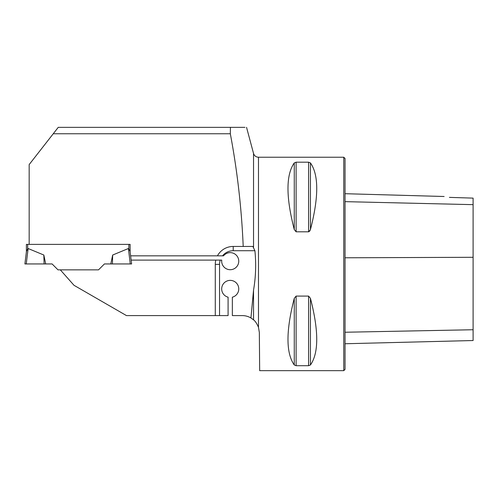 <?xml version="1.0" encoding="UTF-8"?>
<svg xmlns="http://www.w3.org/2000/svg" width="498" height="498" viewBox="0 0 498 498"><rect width="100%" height="100%" fill="white"/><g stroke="black" fill="none" stroke-linecap="round" stroke-linejoin="round"><path stroke-width="0.75" d="M230.425 127.351L230.325 133.757L53.249 133.757L58.247 127.351L244.966 127.351M258.481 327.323L258.481 157.231L343.763 157.231L343.763 370.661L259.67 370.661L259.34 332.521L258.481 327.323C256.875 323.532 255.225 321.042 253.532 319.841L250.942 317.967L253.532 290.172C255.791 277.081 256.252 263.928 254.908 250.712L252.866 246.448L243.205 246.448C241.611 208.531 237.316 170.97 230.325 133.757M53.249 133.757L29.17 164.577L29.17 244.381L26.394 244.381L26.394 251.776M254.908 250.712L233.207 250.712L233.207 246.448A17.928 17.928 0 0 0 217.439 255.835L130.619 255.835L130.078 251.44L128.839 248.944L128.839 244.381L130.121 244.381L130.121 251.776L130.121 244.381L29.17 244.381M233.207 246.448L243.205 246.448M27.676 244.381L27.676 248.944L26.438 251.44L24.9 263.946L52.091 263.946L57.998 269.854L60.314 269.854L73.99 285.292L126.48 315.595L228.084 315.595L228.084 297.182A8.534 8.534 0 0 1 223.21 284.041A8.534 8.534 0 0 1 237.229 284.041A8.534 8.534 0 0 1 232.354 297.182L232.354 315.595L242.265 315.595A17.075 17.075 0 0 1 250.942 317.967M217.439 255.835L223.552 255.835A8.534 8.534 0 0 1 237.471 256.669A8.534 8.534 0 0 1 232.037 269.511A8.534 8.534 0 0 1 221.747 260.105L131.142 260.105L131.615 263.946L130.277 263.946L128.384 248.514L128.839 248.944L128.384 248.514L112.673 255.032L110.805 263.946L112.405 263.946L112.673 255.032M60.314 269.854L98.517 269.854L104.424 263.946L130.277 263.946M215.279 315.595L215.279 264.376A17.928 17.928 0 0 1 215.796 260.105M309.7 231.165L310.441 229.559L308.878 231.769M294.268 298.333L296.117 296.086L308.592 296.086L310.441 298.333C318.826 330.815 318.826 353.026 310.441 364.972L308.592 365.706L296.117 365.706L294.268 364.972C285.889 353.026 285.889 330.815 294.268 298.333L294.268 364.972M296.117 296.086L296.117 365.706M308.592 162.186L308.592 231.807L296.117 231.807L294.268 229.559C285.889 197.084 285.889 174.866 294.268 162.927L296.117 162.186L308.592 162.186L310.441 162.927C318.826 174.866 318.826 197.084 310.441 229.559L310.441 162.927M345.046 343.751L473.1 340.532L473.1 198.123L449.408 197.376C439.404 195.77 439.404 195.77 449.408 197.376M444.129 196.498L345.046 193.703M343.763 157.231L345.046 158.513L345.046 369.379L343.763 370.661M27.676 248.944L28.131 248.514L27.676 248.944M45.71 263.946L43.836 255.032L28.131 248.514L26.238 263.946M131.142 260.105L130.619 255.835L131.142 260.105M130.078 251.44L128.839 248.944M44.11 263.946L43.836 255.032M253.532 247.176L253.532 153.434L246.541 127.339M253.532 319.841L253.532 290.172M345.046 201.646L473.1 204.653M345.046 332.241L473.1 329.738M345.046 257.79L473.1 257.292M310.441 364.972L310.441 298.333M308.592 365.706L308.592 296.086M294.268 229.559L294.268 162.927M296.117 231.807L296.117 162.186M233.207 250.712A13.658 13.658 0 0 0 222.544 255.835M220.228 260.105A13.658 13.658 0 0 0 219.55 264.376L219.55 315.595M219.55 264.376L215.279 264.376M253.532 153.434C254.329 155.818 255.978 157.082 258.481 157.231"/></g></svg>
